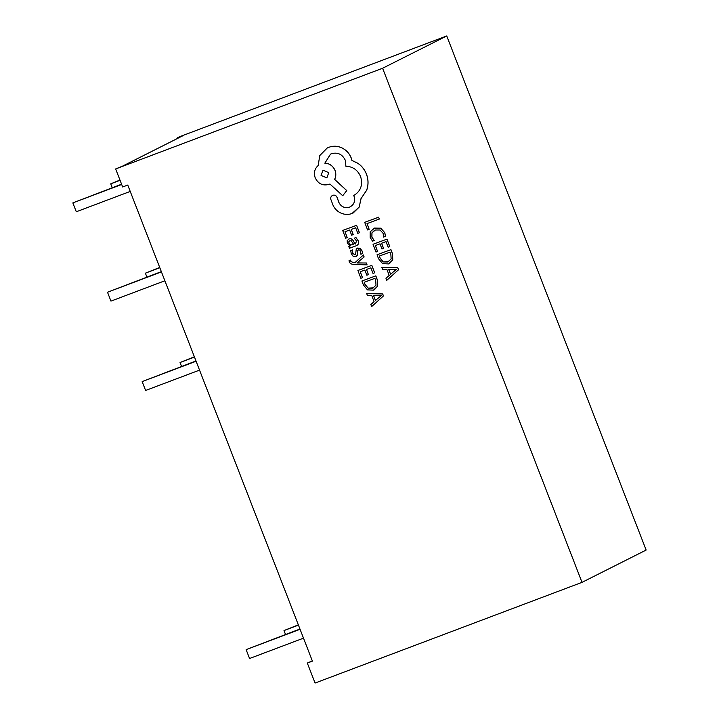 <?xml version="1.0" encoding="UTF-8"?>
<svg xmlns="http://www.w3.org/2000/svg" width="719" height="719" viewBox="0 0 719 719"><rect width="100%" height="100%" fill="white"/><g stroke="black" fill="none" stroke-linecap="round" stroke-linejoin="round"><path stroke-width="1.08" d="M367.076 264.889L366.411 262.983L356.992 262.992L364.129 256.971L363.356 254.948L354.961 262.669L352.858 262.543L350.755 261.204L350.62 260.071L349.021 260.673L349.326 261.887C349.928 263.478 351.447 264.313 353.892 264.403L367.076 264.889L366.411 262.983M354.988 262.642L352.912 262.516L350.809 261.177L350.62 260.071M355.887 245.88C358.395 244.954 359.176 243.247 358.224 240.757L355.95 237.549L354.215 238.196L356.696 241.135L355.069 244.127L353.496 241.216C352.319 239.041 350.809 238.304 348.958 238.978L348.589 239.139M356.579 245.583L355.833 245.907C358.341 244.981 359.123 243.274 358.179 240.784L355.905 237.576L354.215 238.196M355.617 243.885L355.123 244.101L353.55 241.189C352.373 239.023 350.863 238.277 349.012 238.96L347.187 240.649L347.322 243.319L350.288 245.835L348.769 246.446L349.461 248.253L355.833 245.907M347.232 237.647L344.985 231.734L349.65 230.017L351.618 235.185L353.2 234.601L351.24 229.424L355.68 227.788L357.801 233.369L359.446 232.758L356.615 225.308L342.693 230.448L345.65 238.223L347.232 237.647L345.039 231.716M353.2 234.601L351.294 229.406M385.474 236.38L384.737 232.749L380.675 228.193L374.491 228.094L370.186 231.797L370.177 237.459L372.514 241.162L374.222 240.532L371.876 237.144L371.93 232.884L375.345 230.008L380.09 229.99L383.128 233.36L383.604 237.072L385.528 236.362L384.791 232.722L380.728 228.166L373.476 228.525M374.222 240.532L371.93 237.117L371.975 232.866L374.509 230.368M382.607 68.251L115.66 168.947L122.625 166.089L182.491 135.936L177.395 137.859L179.795 136.646L446.742 35.95L382.607 68.251L582.013 582.354L315.075 683.05L307.31 663.053L312.414 661.129L127.757 185.053L122.652 186.976L115.66 168.947M369.18 229.379L366.987 223.618L379.326 219.061L378.616 217.192L364.695 222.333L367.598 229.963L369.18 229.379L367.041 223.6M377.574 251.461L375.327 245.556L379.992 243.831L381.96 249.008L383.551 248.415L381.582 243.247L386.022 241.611L388.143 247.192L389.788 246.581L386.957 239.13L373.035 244.271L375.992 252.045L377.574 251.461L375.381 245.538M383.551 248.415L381.636 243.229M389.518 263.531L392.763 259.901L392.52 253.762L390.947 249.637L377.026 254.778L378.545 258.75L382.616 263.648L388.62 263.927L392.709 259.927L392.466 253.789L390.902 249.664L377.026 254.778M386.75 280.356L398.578 269.715L397.823 267.72L381.807 267.351L382.589 269.409L386.912 269.4L389.204 275.422L385.968 278.298L386.75 280.356L398.533 269.742L397.769 267.747L381.807 267.351M355.033 254.823L352.759 253.232L352.589 249.897L350.737 250.58L351.223 253.6L353.155 256.315L356.085 256.539M355.743 256.692L357.145 255.479L357.729 250.598L358.493 249.861L359.671 250.059L360.579 251.353L360.866 254.238L362.601 253.591L362.106 250.985L360.237 248.415L357.343 248.172L356.256 249.142L355.626 254.086L354.862 254.894L352.714 253.25L352.589 249.897M355.788 256.665L357.199 255.452L357.774 250.572L358.547 249.835M362.448 277.687L360.201 271.773L364.866 270.056L366.834 275.224L368.425 274.64L366.456 269.472L370.896 267.827L373.017 273.409L374.662 272.798L371.831 265.347L357.909 270.488L360.866 278.271L362.502 277.66L360.255 271.755M368.425 274.64L366.51 269.445M374.374 289.766L377.637 286.126L377.394 279.979L375.83 275.853L361.909 280.994L363.419 284.976L367.49 289.874L373.494 290.143L377.583 286.153L377.34 280.006L375.776 275.88L361.909 280.994M371.633 306.582L383.461 295.931L382.697 293.936L366.681 293.568L367.472 295.635L371.795 295.626L374.078 301.647L370.842 304.514L371.633 306.582L383.407 295.958L382.652 293.963L366.681 293.568M350.27 206.829L349.479 207.171C344.904 208.447 341.399 206.928 338.973 202.605L337.076 197.33C336.159 195.46 334.739 194.777 332.816 195.271L332.762 195.298C331.064 196.116 330.425 197.482 330.839 199.406L333.14 205.472C334.892 209.022 337.553 211.602 341.139 213.184C344.769 214.702 348.373 214.819 351.951 213.534L359.221 207.072L361.055 198.57L366.735 190.149C368.532 184.873 368.47 179.579 366.546 174.277C364.758 169.72 361.918 166.08 358.017 163.357L351.959 160.436L351.249 158C349.47 153.462 346.396 150.1 342.028 147.916C337.723 145.912 333.364 145.687 328.951 147.233L327.244 147.979L319.784 155.547L318.175 165.514C314.607 168.722 313.601 172.803 315.183 177.755C318.14 183.794 322.723 186.005 328.951 184.397L329.94 184.028L342.711 195.73L346.729 190.616L334.587 179.391C335.998 176.64 336.141 173.656 335.009 170.439C332.924 165.837 329.527 163.42 324.826 163.177L330.515 154.118L331.558 153.668C337.786 152.051 342.37 154.261 345.327 160.31L345.92 166.305C352.723 166.448 357.622 169.873 360.623 176.586C363.032 184.909 360.749 191.227 353.766 195.523L354.072 196.341C355.483 201.392 353.937 205.005 349.434 207.198C344.859 208.474 341.354 206.955 338.928 202.632L337.031 197.357C336.115 195.487 334.695 194.795 332.762 195.298L332.475 195.415M342.711 195.73L346.774 190.589L334.632 179.364C336.043 176.613 336.186 173.63 335.063 170.412C332.969 165.81 329.581 163.393 324.88 163.15L330.542 154.1M582.013 582.354L646.147 550.053L446.742 35.95M303.508 638.157L249.565 658.505L246.132 649.634L299.958 629.017M246.132 649.634L300.066 629.296M199.54 370.114L145.606 390.462L142.164 381.6L195.99 360.974M142.164 381.6L196.098 361.253M164.885 280.769L110.951 301.117L107.508 292.247L161.335 271.629M107.508 292.247L161.442 271.908M130.229 191.425L76.295 211.763L72.853 202.902L121.583 184.199M72.853 202.902L121.691 184.477M181.548 366.42L180.038 362.52L194.373 356.795M180.038 362.52L194.481 357.073M146.892 277.076L145.382 273.175L159.717 267.45M145.382 273.175L159.825 267.729M112.236 187.731L110.726 183.83L119.956 180.029M110.726 183.83L120.064 180.307M285.515 634.464L284.005 630.563L298.34 624.838M284.005 630.563L298.448 625.117M307.31 663.053L312.334 660.923M177.602 138.399L177.395 137.859M379.281 219.088L378.616 217.192M378.571 217.219L364.695 222.333M389.734 246.599L386.957 239.13M386.903 239.157L373.035 244.271M390.013 252.117L379.317 256.063L380.117 258.157L383.2 261.923L387.82 261.986L391.127 258.957L390.848 254.301L390.013 252.117M379.371 256.045L380.171 258.139L383.245 261.896L388.673 261.608M388.709 269.418L390.552 274.272L396.376 269.373L388.709 269.418M388.763 269.418L390.597 274.227M359.392 232.785L356.615 225.308M356.561 225.335L342.693 230.448M355.59 243.903L355.123 244.101M350.288 245.835L348.769 246.446M349.802 240.766L348.841 241.719L348.922 243.265L350.477 244.936L353.748 244.613L351.24 240.784L349.605 240.856M349.847 240.739L348.895 241.692L348.976 243.238L350.53 244.909L353.739 244.604M352.535 249.924L350.737 250.58M357.774 250.572L358.493 249.861M362.547 253.618L362.061 251.003L360.183 248.432L357.685 248.028M366.366 263.01L357.882 262.911M357.828 262.938L356.992 262.992M356.93 262.965L357.711 262.417M357.658 262.444L364.129 256.971M364.084 256.998L363.311 254.975M350.566 260.098L349.021 260.673M374.617 272.825L371.831 265.347M371.786 265.374L357.909 270.488M374.887 278.334L364.2 282.279L364.991 284.382L368.074 288.148L372.694 288.202L376.001 285.173L375.722 280.518L374.887 278.334M364.245 282.261L365.045 284.356L368.128 288.121L373.547 287.834M373.583 295.635L375.426 300.488L381.25 295.599L373.583 295.635M373.646 295.635L375.471 300.452M353.137 213.013L359.167 207.099L361.001 198.597L366.681 190.167C368.488 184.9 368.425 179.606 366.501 174.295C364.713 169.747 361.864 166.107 357.963 163.384L351.906 160.463L351.205 158.018C349.425 153.48 346.342 150.127 341.974 147.943C337.669 145.939 333.31 145.714 328.898 147.26L327.271 147.961M350.252 206.847L349.479 207.171M321.06 175.463L326.848 177.881L328.754 172.632L322.975 170.214L321.06 175.463L326.875 177.863M322.993 170.205L321.114 175.436"/></g></svg>
